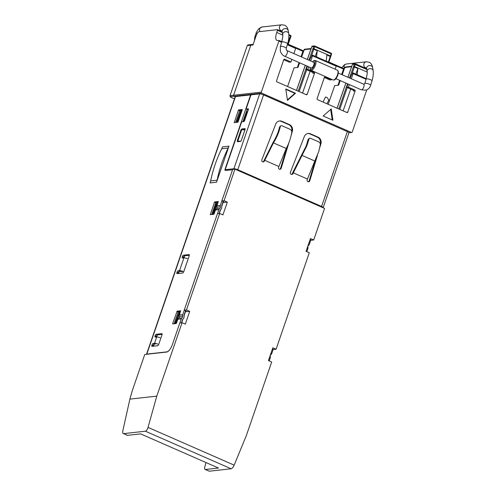 <?xml version="1.0" encoding="UTF-8"?>
<svg xmlns="http://www.w3.org/2000/svg" width="496" height="496" viewBox="0 0 496 496"><rect width="100%" height="100%" fill="white"/><g stroke="black" fill="none" stroke-linecap="round" stroke-linejoin="round"><path stroke-width="0.74" d="M230.845 97.247L230.113 96.658L230.032 95.629L247.256 45.62L250.802 45.223L233.579 95.238L250.802 45.223A1.147 1.042 -96.3 0 1 252.142 44.59M230.113 96.658L233.988 96.23A0.763 0.694 -96.3 0 1 233.579 95.238A0.763 0.694 83.7 0 0 233.988 96.23L235.172 96.751L233.988 96.23L261.733 93.149A0.763 0.694 -96.3 0 1 261.324 92.157L278.913 41.081L281.654 42.284M247.256 45.62L248.112 45.037M319.312 142.135L310.403 138.229L309.256 138.31L306.795 145.948L302.027 155.415L314.817 161.02L318.86 151.237L320.441 143.921L319.312 142.135M309.256 138.31L308.109 139.562L306.15 146.022L292.615 172.887L292.324 173.643L292.969 173.569L302.027 155.415M241.366 129.524L241.862 128.966L245.086 128.607L245.167 129.282L241.254 140.635L240.69 141.379L237.466 141.738L237.41 140.988M245.154 129.313L242.941 129.673M263.562 94.897L237.795 169.731L321.569 206.448A3.063 0.601 19 0 1 323.175 207.588L348.942 132.748A3.063 0.601 -161 0 0 347.343 131.607L263.562 94.897A3.063 0.601 -161 0 0 259.675 93.899L251.286 94.829L250.722 95.573L246.326 108.345L246.338 109.008L248.403 108.81L248.415 109.48L244.509 120.826L243.939 121.57L242.005 121.787L241.44 122.531L225.438 168.993L225.457 169.663L226.759 170.215M248.403 109.511L247.591 109.535M235.358 169.303L321.681 207.136M286.242 148.496C289.224 142.836 291.096 137.138 291.865 131.397L290.743 129.611L281.827 125.705L280.68 125.786L280.352 126.356C279.149 131.899 276.849 137.411 273.451 142.891L286.242 148.496L278.572 167.264A1.531 1.389 -96.3 0 0 280.06 169.291A1.531 1.389 -96.3 0 0 281.207 168.28L288.908 142.699M280.68 125.786L279.533 127.038C278.405 132.153 276.278 137.225 273.16 142.265L263.748 161.119L264.393 161.045L273.451 142.891M237.795 169.731A3.063 0.601 -161 0 0 233.907 168.739L225.519 169.669M225.457 169.663L226.703 170.19M314.817 161.02L307.148 179.781A1.531 1.389 -96.3 0 0 308.63 181.815A1.531 1.389 -96.3 0 0 309.783 180.804L317.483 155.223M308.307 181.809A1.531 1.389 83.7 0 0 309.138 180.873L315.53 159.638M320.397 143.387A5.357 4.848 83.7 0 0 317.353 137.194L309.839 133.895A5.357 4.848 83.7 0 0 307.861 133.517M291.53 174.456A1.531 1.389 83.7 0 0 292.324 173.643M262.954 161.932A1.531 1.389 83.7 0 0 263.748 161.119M286.955 147.12L280.562 168.349A1.531 1.389 -96.3 0 1 279.732 169.285M291.822 130.863A5.357 4.848 83.7 0 0 288.777 124.67L281.263 121.377A5.357 4.848 83.7 0 0 279.291 120.993M292.969 173.569A1.531 1.389 -96.3 0 1 291.859 174.462A1.531 1.389 -96.3 0 1 290.414 172.317L304.302 136.592A5.357 4.848 -96.3 0 1 308.183 133.467A5.357 4.848 -96.3 0 1 310.484 133.827L317.998 137.119A5.357 4.848 -96.3 0 1 320.906 143.871L319.877 147.293M264.393 161.045A1.531 1.389 -96.3 0 1 263.283 161.938A1.531 1.389 -96.3 0 1 261.838 159.793L275.733 124.074A5.357 4.848 -96.3 0 1 279.608 120.943A5.357 4.848 -96.3 0 1 281.914 121.303L289.428 124.595A5.357 4.848 -96.3 0 1 292.33 131.347L291.301 134.769M269.21 360.896L270.252 357.87A2.294 2.077 83.7 0 0 270.301 356.419A1.531 1.389 -96.3 0 1 270.884 354.721A2.294 2.077 83.7 0 0 271.715 353.611L273.234 349.203M306.826 251.652L307.867 248.626A2.294 2.077 83.7 0 0 307.917 247.175A1.531 1.389 -96.3 0 1 308.5 245.477A2.294 2.077 83.7 0 0 309.33 244.367L310.849 239.959M216.969 205.753L220.36 205.381A2.294 2.077 83.7 0 0 220.311 206.826A1.531 1.389 -96.3 0 1 219.722 208.531A2.294 2.077 83.7 0 0 218.891 209.634L215.506 210.013L213.881 214.284L210.298 214.675L214.446 202.281L214.725 201.909L218.308 201.519L216.969 205.753A2.294 2.077 83.7 0 0 216.919 207.204A1.531 1.389 -96.3 0 1 216.337 208.903A2.294 2.077 83.7 0 0 215.506 210.013M219.046 213.534L220.193 210.205A0.763 0.694 -96.3 0 1 220.466 209.839A3.063 2.771 83.7 0 0 221.644 206.429A0.763 0.694 -96.3 0 1 221.656 205.952L223.175 201.537M181.431 322.778L182.578 319.449A0.763 0.694 -96.3 0 1 182.85 319.083A3.063 2.771 83.7 0 0 184.022 315.673A0.763 0.694 -96.3 0 1 184.041 315.196L185.56 310.781M179.354 314.997L182.745 314.625A2.294 2.077 83.7 0 0 182.695 316.07A1.531 1.389 -96.3 0 1 182.106 317.775L178.721 318.153A2.294 2.077 83.7 0 0 177.89 319.257L176.266 323.528L172.713 323.925L172.676 323.59L177.109 311.153L180.693 310.769L179.354 314.997A2.294 2.077 83.7 0 0 179.304 316.448A1.531 1.389 -96.3 0 1 178.721 318.153M228.172 148.037A126.598 114.644 83.7 0 0 217.093 180.209A15.302 13.857 -96.3 0 1 216.547 182.206L210.093 182.925A15.302 13.857 83.7 0 0 210.639 180.928A126.598 114.644 -96.3 0 1 221.718 148.757A15.302 13.857 83.7 0 0 222.512 146.866L228.966 146.146A15.302 13.857 -96.3 0 1 228.172 148.037L221.718 148.757M182.547 271.603L179.366 271.362A1.376 0.521 -66.3 0 0 178.349 272.707L178.25 272.992A1.376 0.521 -66.3 0 0 178.12 273.519M216.938 202.38L215.741 202.852L211.724 214.526M232.531 169.843L225.271 170.382A1.531 0.577 113.7 0 1 225.147 170.364A1.531 0.577 113.7 0 1 225.116 169.031L250.151 96.323A1.531 0.577 -66.3 0 0 250.12 94.99A1.531 0.577 -66.3 0 0 249.996 94.972L235.482 96.584A3.063 0.601 -161 0 0 235.185 96.726L146.518 354.231A3.063 0.601 19 0 1 146.816 354.088L166.817 351.869A7.651 2.877 -66.3 0 0 170.054 349.209M247.157 109.368L242.916 121.687M220.36 205.381L221.879 200.967M182.745 314.625L184.264 310.211M217.49 213.708L218.891 209.634M179.874 322.952L181.276 318.878A2.294 2.077 -96.3 0 1 182.106 317.775M179.323 311.624L178.126 312.096L174.108 323.77M228.966 146.146L216.547 182.206M242.246 109.821L238.092 121.88L237.813 122.252L234.23 122.642L238.378 110.248L238.657 109.876L242.209 109.486L242.246 109.821M240.87 110.348L239.673 110.819L235.656 122.493M154.504 343.344L156.699 336.958L155.229 337.125A1.376 0.521 113.7 0 1 155.118 337.106A1.376 0.521 113.7 0 1 155.093 335.91L155.186 335.625A1.376 0.521 113.7 0 1 156.209 334.285L161.851 333.659A1.376 0.521 113.7 0 1 161.969 333.672A1.376 0.521 113.7 0 1 161.994 334.868L158.72 344.379A1.376 0.521 113.7 0 1 157.703 345.718L152.055 346.344A1.376 0.521 113.7 0 1 151.943 346.332A1.376 0.521 113.7 0 1 151.912 345.129L152.012 344.85A1.376 0.521 113.7 0 1 153.035 343.505L154.504 343.344A3.063 0.601 19 0 1 157.92 344.143M155.8 343.914L154.33 344.075A1.376 0.521 -66.3 0 0 153.314 345.414L153.214 345.7A1.376 0.521 -66.3 0 0 153.084 346.233M156.699 336.958A3.063 0.601 19 0 1 160.115 337.757M162.124 334.341L157.505 334.856A1.376 0.521 -66.3 0 0 156.488 336.195L156.389 336.48A1.376 0.521 -66.3 0 0 156.259 337.007M179.54 270.63L183.935 257.864L182.466 258.025A1.376 0.521 113.7 0 1 182.354 258.013A1.376 0.521 113.7 0 1 182.323 256.816L182.423 256.531A1.376 0.521 113.7 0 1 183.446 255.192L189.088 254.56A1.376 0.521 113.7 0 1 189.199 254.578A1.376 0.521 113.7 0 1 189.23 255.775L183.756 271.665A1.376 0.521 113.7 0 1 182.739 273.005L177.091 273.631A1.376 0.521 113.7 0 1 176.979 273.618A1.376 0.521 113.7 0 1 176.954 272.422L177.047 272.137A1.376 0.521 113.7 0 1 178.07 270.797L179.54 270.63A3.063 0.601 19 0 1 182.956 271.43M183.935 257.864A3.063 0.601 19 0 1 187.352 258.664M189.36 255.248L184.741 255.756A1.376 0.521 -66.3 0 0 183.725 257.102L183.625 257.381A1.376 0.521 -66.3 0 0 183.495 257.914M316.566 56.928L317.248 50.648L312.858 48.924L313.732 46.395A0.763 0.694 -96.3 0 1 314.631 45.973L314.706 46.649L331.148 53.853L331.136 53.184L314.743 46.023M357.157 74.71L357.839 68.436L353.45 66.712L354.324 64.182L352.451 64.393L347.938 77.295M288.87 35.328L290.557 36.065L289.707 38.583L290.03 38.917L288.765 38.167M330.751 56.302L330.423 55.98L330.615 56.705L326.883 54.876L326.25 61.169M311.358 56.321L313.968 48.769L312.995 48.521M323.082 102.077L325.438 97.086L326.92 97.315L328.898 99.994L326.92 103.757M340.219 80.594L338.619 85.182L334.67 85.622L328.191 104.315M299.627 62.806L298.028 67.394L294.078 67.834L287.599 86.527M351.943 74.109L354.559 66.557L353.586 66.309M281.827 41.701L278.895 40.418L277.673 40.536A9.182 3.453 113.7 0 1 276.923 40.436A9.182 3.453 113.7 0 1 276.737 32.457L277.469 30.324L282.305 32.445M247.839 44.938L251.652 44.51A1.147 1.042 -96.3 0 0 250.802 45.223L252.966 44.987L256.258 35.408A3.825 1.438 -66.3 0 1 259.098 31.682L277.388 29.655L277.469 30.324M332.227 119.964L330.652 109.424M287.401 99.907L294.872 93.335L285.826 89.367M291.853 59.396L290.96 61.994L289.342 62.174L283.731 59.718M317.248 50.648L315.27 56.358M310.099 71.269L302.548 93.074M305.716 94.463L307.198 94.302L314.557 73.154L312.945 73.334A0.763 0.694 83.7 0 0 312.536 72.342L306.23 69.576L307.39 66.204M309.386 60.4L311.569 55.949A1.531 0.577 113.7 0 1 312.393 55.143L312.523 55.812L336.226 66.197L336.207 65.534L312.554 55.186M331.694 79.36L331.545 79.782L329.933 79.961L324.322 77.506M346.307 112.251L347.789 112.09A0.763 0.694 -96.3 0 1 346.896 112.511L317.527 99.64A0.763 0.694 -96.3 0 1 317.118 98.648L324.341 77.444A0.763 0.694 83.7 0 1 325.24 77.016L324.601 77.091M307.198 94.302A0.763 0.694 -96.3 0 1 306.305 94.724L276.935 81.852A0.763 0.694 -96.3 0 1 276.532 80.86L283.755 59.656A0.763 0.694 83.7 0 1 284.648 59.229L284.01 59.303M357.839 68.436L355.861 74.146M350.691 89.057L343.139 110.862M347.789 112.09L355.148 90.942L353.53 91.121A0.763 0.694 83.7 0 0 353.127 90.123L346.816 87.364L347.975 83.991M349.978 78.188L352.16 73.737A1.531 0.577 113.7 0 1 352.985 72.931L353.109 73.6L366.079 79.279M367.152 73.978A9.182 3.453 -66.3 0 0 366.674 77.035M332.934 120.274L331.235 108.915L323.181 116.002L332.934 120.274M295.517 93.26L285.77 88.989L287.469 100.347L295.517 93.26L294.872 93.335M287.302 44.758L295.635 48.41L293.849 53.593M295.635 48.41L295.622 47.746L287.469 44.194M290.96 61.994L284.648 59.229M314.557 73.154A0.763 0.694 83.7 0 0 314.154 72.162L307.842 69.397L306.23 69.576M307.842 69.397L308.735 66.799M310.738 60.989L312.523 55.812M336.226 66.197L335.191 69.198M331.545 79.782L325.24 77.016M355.148 90.942A0.763 0.694 83.7 0 0 354.739 89.95L348.434 87.184L346.816 87.364M348.434 87.184L349.327 84.587M351.329 78.777L353.109 73.6M366.755 89.857L352.247 131.998A0.763 0.694 -96.3 0 1 351.354 132.426L348.948 132.692M278.895 40.418L278.913 41.081M244.919 129.995L241.13 129.549L237.224 140.901L240.82 141.317M241.775 129.481L237.869 140.833M212.598 214.427L216.43 203.298L213.156 213.503L213.801 213.435L217.707 202.083L218.166 202.287M217.062 202.157L217.707 202.083M176.644 322.877L175.534 322.753L179.447 311.401L174.983 323.671M176.185 322.679L180.091 311.327L179.447 311.401M236.58 122.388L237.088 121.47L237.733 121.402L241.639 110.05L240.994 110.124L236.53 122.394M237.088 121.47L240.994 110.124M243.641 121.607L247.076 111.619L246.475 111.352M242.098 110.255L241.639 110.05M237.733 121.402L238.192 121.601M261.733 93.149L351.354 132.426M238.787 141.589L237.224 140.901M213.156 213.503L212.641 214.421M214.26 213.633L213.801 213.435M175.534 322.753L175.026 323.665M180.091 311.327L180.55 311.531M247.076 111.619L247.702 111.55M246.989 109.845L248.341 109.697M184.586 255.812L183.88 257.87M179.217 271.417L178.504 273.476M157.356 334.905L156.643 336.964M154.175 344.131L153.469 346.189M263.996 95.083L264.015 95.04A2.294 0.453 -161 0 0 262.868 94.612M264.015 95.04L345.824 130.944M346.599 131.285A2.294 0.453 -161 0 0 345.842 130.894M206.02 462.563L204.873 466.593A3.825 1.438 113.7 0 0 205.096 469.452L209.306 471.2L205.412 469.495A3.825 1.438 113.7 0 1 205.096 469.452M205.412 469.495L218.513 468.038L140.585 433.888L127.478 435.339L123.585 433.634L145.396 431.21C146.438 430.875 147.312 429.598 148.031 427.397L156.786 396.13L182.069 322.71L179.812 322.958L172.36 344.596A7.651 2.877 113.7 0 1 166.693 352.048L144.751 354.479L132.296 390.662L129.884 399.113L122.865 430.658C122.512 432.574 122.754 433.566 123.585 433.634L127.162 435.296A3.825 1.438 -66.3 0 0 127.478 435.339M185.442 311.122L186.155 311.042L184.208 310.192L186.465 309.938L189.714 311.364L185.231 311.742M223.057 201.878L223.77 201.798L221.824 200.942L224.08 200.694L227.329 202.12L222.847 202.498M181.679 322.753L182.974 318.996M184.059 315.828L185.436 311.835M186.465 309.938L219.685 213.466L217.428 213.714L184.208 310.192M219.294 213.509L220.59 209.752M221.675 206.584L223.051 202.591M219.685 213.466L222.933 214.886L227.329 202.12M224.08 200.694L234.949 169.13L232.692 169.378L221.824 200.942M234.949 169.13L324.57 208.401L313.701 239.971L311.445 240.219L310.081 239.624M145.396 431.21L231.124 468.776C232.184 468.453 233.201 467.238 234.162 465.143L246.407 435.401L271.69 361.981L268.441 360.561L272.837 347.789L276.086 349.215L273.829 349.463L272.465 348.868M231.124 468.776L209.306 471.2M182.069 322.71L185.318 324.13L189.714 311.364M313.701 239.971L310.453 238.545L306.057 251.317L309.306 252.737L276.086 349.215M129.884 399.113L156.786 396.13M284.661 56.246L311.283 67.915A3.063 1.153 -66.3 0 0 313.807 64.97A3.063 1.153 -66.3 0 0 313.745 62.31L287.116 50.642A3.063 1.153 113.7 0 1 287.178 53.301A3.063 1.153 113.7 0 1 285.039 56.253A3.063 1.153 113.7 0 1 284.661 56.246C284.648 56.24 281.988 55.49 280.352 51.268L280.339 46.63L281.691 42.166C282.788 37.157 283.111 34.639 282.664 34.627A3.063 2.455 -9.4 0 1 284.028 32.159A3.063 2.455 -9.4 0 1 287.277 31.936A3.063 2.455 -9.4 0 1 288.709 33.629L288.201 30.554A3.063 2.455 -9.4 0 0 286.769 28.855A3.063 2.455 -9.4 0 0 283.52 29.078A3.063 2.455 -9.4 0 0 282.162 31.552L281.877 30.634M234.459 98.828L230.603 97.142M261.324 92.157L230.032 95.629M241.862 128.966L243.158 129.537M237.386 141.062L238.626 141.608M247.702 109.585L246.4 109.021M308.927 138.88L308.109 139.562M280.352 126.356L279.533 127.038M259.675 93.899L233.907 168.739M321.569 206.448L347.343 131.607M307.384 179L293.26 172.813M309.839 133.895L310.484 133.827M317.353 137.194L317.998 137.119M320.441 143.921L320.906 143.871M309.138 180.873L309.783 180.804M281.263 121.377L281.914 121.303M288.777 124.67L289.428 124.595M291.865 131.397L292.33 131.347M280.562 168.349L281.207 168.28M278.808 166.482L264.684 160.289M219.722 208.531L216.337 208.903M216.919 207.204L220.311 206.826M179.304 316.448L182.695 316.07M210.639 180.928L217.093 180.209M210.912 214.613L210.292 214.34M215.741 202.852L214.446 202.281M216.027 202.48L214.725 201.909M181.276 318.878L177.89 319.257M173.296 323.857L172.676 323.59M178.126 312.096L176.83 311.525M178.411 311.724L177.109 311.153M234.844 122.58L234.224 122.307M239.673 110.819L238.378 110.248M239.959 110.447L238.657 109.876M151.912 345.129L153.214 345.7M153.314 345.414L152.012 344.85M153.035 343.505L154.33 344.075M156.389 336.48L155.093 335.91M156.488 336.195L155.186 335.625M157.505 334.856L156.209 334.285M178.349 272.707L177.047 272.137M176.954 272.422L178.25 272.992M179.366 271.362L178.07 270.797M183.625 257.381L182.323 256.816M183.725 257.102L182.423 256.531M184.741 255.756L183.446 255.192M146.816 354.088L235.482 96.584M331.148 53.853L331.477 54.169L331.148 53.853L330.423 55.98L313.968 48.769L314.706 46.649L311.86 46.605L307.353 59.508M296.534 90.446L305.325 65.298M312.858 48.924L308.952 60.208M306.937 66.011L298.22 91.177M345.917 83.086L337.125 108.227M352.408 64.499L352.451 64.393A0.763 0.694 83.7 0 1 353.016 63.916A0.763 0.763 0 0 0 352.377 64.43L347.888 77.271M311.823 46.711L311.86 46.605A0.763 0.694 83.7 0 1 312.424 46.128A0.763 0.763 0 0 0 311.786 46.643L307.297 59.483M353.45 66.712L349.537 77.996M347.529 83.799L338.805 108.965M353.016 63.916L354.888 63.711A0.763 0.694 -96.3 0 1 355.217 63.761L355.279 63.767A0.763 0.763 0 0 0 354.888 63.711A0.763 0.694 -96.3 0 0 354.324 64.182L366.736 69.446M367.152 72.075L354.559 66.557L355.279 63.767L366.618 68.733M290.557 36.065L290.885 36.382L290.544 35.396L288.833 34.67L290.544 35.396A0.763 0.763 0 0 1 290.96 36.351L290.234 38.477L288.802 37.746M290.16 38.514L288.195 44.491M311.135 48.503L304.761 49.209A0.763 0.694 83.7 0 0 304.197 49.687L304.519 50.003L304.197 49.687L301.649 57.009M351.726 66.29L345.346 66.997A0.763 0.694 83.7 0 0 344.782 67.475L345.111 67.791L344.782 67.475L342.234 74.791M287.767 44.305L289.707 38.583M306.695 69.775L299.138 91.58M328.352 62.093L330.293 56.37M337.962 85.256L339.648 80.34M341.639 74.53L343.505 69.099L344.088 69.297M297.377 67.468L299.057 62.558M301.047 56.742L302.913 51.311L303.496 51.51M347.281 87.563L339.729 109.368M276.737 32.457L282.726 35.08M355.328 63.81L366.618 68.758M277.5 29.704L282.193 31.756L277.45 29.661M288.275 44.256L302.895 50.648L302.913 51.311L295.703 48.149M302.944 50.685L303.695 50.952M310.986 48.93L304.197 49.687M343.536 68.473L328.873 62.031L343.486 68.436L343.505 69.099L336.294 65.937M351.571 66.718L344.782 67.475M366.246 78.715L353.146 72.974M281.821 41.72L278.944 40.455M314.154 72.162L312.536 72.342M354.739 89.95L353.127 90.123M234.162 465.143L148.031 427.397M287.116 50.642C286.669 50.766 286.366 50.022 286.198 48.403L287.55 43.933A3.063 0.862 -163.2 0 0 285.994 42.637A3.063 0.862 -163.2 0 0 281.691 42.166M286.198 48.403A3.063 0.862 -163.2 0 0 284.642 47.108A3.063 0.862 -163.2 0 0 280.668 46.382A3.063 0.862 -163.2 0 0 280.339 46.63M282.001 30.895A3.063 2.771 -96.3 0 1 281.771 24.8L261.975 26.995L258.794 28.743C256.798 31.558 255.874 33.151 256.017 33.517L254.795 37.064L254.429 40.722M259.954 31.589A3.063 2.771 -96.3 0 1 261.975 26.995M312.567 61.789A4.588 1.724 113.7 0 1 314.7 61.219A4.588 1.724 113.7 0 1 314.452 64.895A4.588 1.724 113.7 0 1 311.593 69.173A4.588 1.724 113.7 0 1 310.105 67.4M257.195 33.43A3.063 0.601 -161 0 0 256.017 33.517M255.731 36.946A3.063 0.601 -161 0 0 255.093 36.921A3.063 0.601 -161 0 0 254.795 37.064M337.392 70.165L338.384 71.641L337.906 75.107C335.637 80.141 334.85 79.546 334.323 79.974L333.095 79.98A5.357 2.015 113.7 0 0 337.503 74.822A5.357 2.015 113.7 0 0 337.392 70.165L315.313 60.487A5.357 2.015 113.7 0 1 315.425 65.143A5.357 2.015 113.7 0 1 311.017 70.302L310.186 69.403L310.025 67.363M366.563 67.816L367.096 71.622C367.536 71.678 367.207 74.189 366.116 79.162L364.765 83.632L363.748 84.221A3.063 1.153 113.7 0 1 363.81 86.881A3.063 1.153 113.7 0 1 361.671 89.838A3.063 1.153 113.7 0 1 361.293 89.826L335.928 78.715M364.765 83.632A3.063 0.862 16.8 0 1 365.093 83.378A3.063 0.862 16.8 0 1 369.067 84.103A3.063 0.862 16.8 0 1 370.624 85.399C369.83 87.804 368.286 89.385 365.986 90.142L361.293 89.826M366.116 79.162A3.063 0.862 16.8 0 1 370.419 79.633A3.063 0.862 16.8 0 1 371.975 80.935L370.624 85.399M367.096 71.622A3.063 2.455 -9.4 0 1 368.454 69.155A3.063 2.455 -9.4 0 1 371.702 68.932A3.063 2.455 -9.4 0 1 373.135 70.63C373.562 73.52 373.178 76.954 371.975 80.935M366.587 68.547A3.063 2.455 -9.4 0 1 367.945 66.073A3.063 2.455 -9.4 0 1 371.194 65.85A3.063 2.455 -9.4 0 1 372.626 67.549L373.135 70.63M366.426 67.89A3.063 2.771 -96.3 0 1 366.197 61.795L369.024 62.205C370.983 63.122 372.18 64.908 372.626 67.549M341.763 67.679L344.491 64.685L346.4 63.996A3.063 2.771 83.7 0 0 344.348 68.541M230.721 97.222L234.453 98.853M246.338 109.008L247.64 109.579M250.84 95.306L250.12 94.99M328.786 62.279L331.551 54.132A0.763 0.763 0 0 0 331.136 53.184L314.693 45.979A0.763 0.763 0 0 0 314.303 45.923L312.424 46.128M337.069 108.209L345.861 83.068M296.484 90.421L305.269 65.28M304.761 49.209A0.763 0.763 0 0 0 304.122 49.718L301.593 56.984M345.346 66.997A0.763 0.763 0 0 0 344.708 67.506L342.184 74.772M338.557 85.188L340.163 80.569M297.966 67.4L299.572 62.781M303.695 50.933L288.281 44.243M251.652 44.51L253.183 44.342M336.207 65.534L312.505 55.143M366.253 78.697L353.096 72.931M295.622 47.746L287.475 44.175M348.93 132.779L351.683 132.475M287.55 43.933C288.753 39.953 289.137 36.518 288.709 33.629M282.664 34.627L282.162 31.552M281.771 24.8L284.592 25.209C286.552 26.127 287.754 27.906 288.201 30.554M282.013 30.932L280.686 31.081M333.095 79.98L311.017 70.302M365.112 68.076L366.439 67.927M315.313 60.487L314.148 60.469L312.48 61.752M363.748 84.221L338.384 73.104M346.4 63.996L366.197 61.795"/></g></svg>

